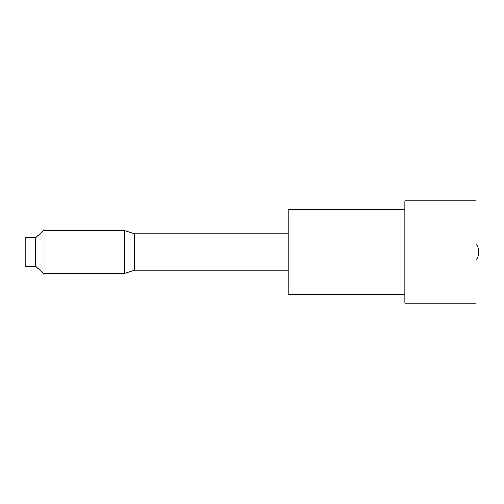 <?xml version="1.0" encoding="UTF-8"?>
<svg xmlns="http://www.w3.org/2000/svg" width="504" height="504" viewBox="0 0 504 504"><rect width="100%" height="100%" fill="white"/><g stroke="black" fill="none" stroke-linecap="round" stroke-linejoin="round"><path stroke-width="0.76" d="M35.866 266.219L25.2 266.219L25.2 237.781L35.866 237.781L35.866 266.219L42.972 273.332L124.734 273.332L124.734 230.668L42.972 230.668L42.972 273.332M124.734 273.332L134.688 270.131L134.688 233.869L124.734 230.668M404.857 209.343L288.263 209.343L288.263 294.657L404.857 294.657M475.959 260.53C479.726 254.841 479.726 249.159 475.959 243.47C479.726 249.159 479.726 254.841 475.959 260.53M404.857 303.188L404.857 200.812L475.959 200.812L475.959 303.188L404.857 303.188M35.866 237.781L42.972 230.668M134.688 270.131L288.263 270.131M134.688 233.869L288.263 233.869"/></g></svg>

